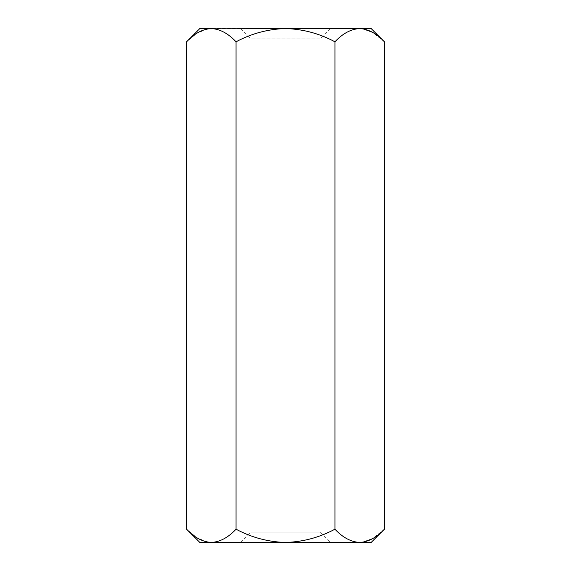 <?xml version="1.0" encoding="UTF-8"?>
<svg xmlns="http://www.w3.org/2000/svg" width="571" height="571" viewBox="0 0 571 571"><rect width="100%" height="100%" fill="white"/><g stroke="black" fill="none" stroke-linecap="round" stroke-linejoin="round"><path stroke-width="0.43" stroke-dasharray="2.85 2.14" d="M199.85 542.45L211.327 542.45C220.113 541.9 228.357 537.482 236.051 529.203C251.525 537.497 268.006 541.915 285.5 542.45L359.673 542.45C350.994 541.943 342.75 537.525 334.949 529.203L334.949 41.797C319.425 33.496 302.944 29.078 285.5 28.55L359.673 28.55C350.994 29.057 342.75 33.475 334.949 41.797M211.327 542.45L285.5 542.45C302.944 541.922 319.425 537.504 334.949 529.203M285.5 542.45L330.259 542.45L285.5 542.45M363.092 542.179L359.673 542.45L371.15 542.45M236.051 41.797C228.357 33.518 220.113 29.1 211.327 28.55L285.5 28.55C268.006 29.085 251.525 33.503 236.051 41.797L236.051 529.203M207.908 542.179L196.974 537.768L186.603 529.203M207.908 28.821L196.974 33.232L186.603 41.797M384.397 41.797L372.413 32.262M363.092 28.821L359.673 28.55L371.15 28.55M384.397 529.203L372.413 538.738M330.259 28.55L319.981 38.828L251.019 38.828L319.981 38.828L319.981 532.172L251.019 532.172L319.981 532.172L330.259 542.45M199.85 28.55L211.327 28.55M240.741 28.55L251.019 38.828L251.019 532.172L240.741 542.45"/><path stroke-width="0.86" d="M384.397 529.203L371.15 542.45L199.85 542.45L186.603 529.203L186.603 41.797C194.297 33.518 202.541 29.1 211.327 28.55C220.006 29.057 228.25 33.475 236.051 41.797C251.525 33.503 268.006 29.085 285.5 28.55C302.944 29.078 319.425 33.496 334.949 41.797C342.643 33.518 350.887 29.1 359.673 28.55C368.359 29.057 376.603 33.475 384.397 41.797L384.397 529.203C376.603 537.525 368.359 541.943 359.673 542.45C350.887 541.9 342.643 537.482 334.949 529.203L334.949 41.797M186.603 529.203C194.297 537.482 202.541 541.9 211.327 542.45C220.006 541.943 228.25 537.525 236.051 529.203C251.525 537.497 268.006 541.915 285.5 542.45C302.944 541.922 319.425 537.504 334.949 529.203M236.051 529.203L236.051 41.797M211.327 542.45L207.908 542.179M384.397 41.797L371.15 28.55L207.908 28.821M372.413 32.262L363.092 28.821M372.413 538.738L363.092 542.179M211.327 28.55L199.85 28.55L186.603 41.797"/></g></svg>
